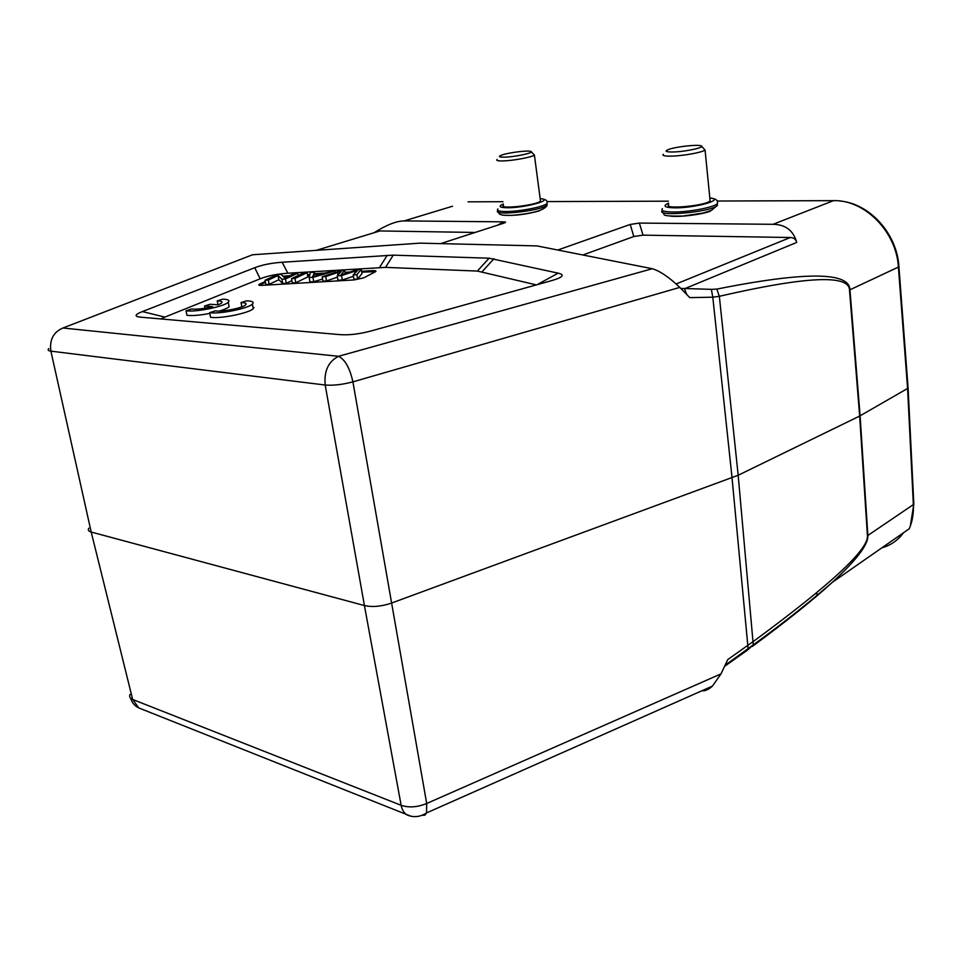 <?xml version="1.0" encoding="UTF-8"?>
<svg xmlns="http://www.w3.org/2000/svg" width="962" height="962" viewBox="0 0 962 962"><rect width="100%" height="100%" fill="white"/><g stroke="black" fill="none" stroke-linecap="round" stroke-linejoin="round"><path stroke-width="1.44" d="M212.638 306.625C203.764 308.766 196.777 309.548 191.691 308.97L186.027 310.762C195.082 312.458 224.122 306.589 228.222 302.284C230.134 300.397 228.295 299.362 222.715 299.17L217.232 300.914C221.488 300.986 222.931 301.719 221.549 303.09L218.254 304.846L210.149 304.257L204.557 306.024L212.638 306.625M209.8 313.408C199.916 315.308 192.292 315.933 186.953 315.295L186.027 310.762M219.348 311.063C224.266 309.572 227.525 308.153 229.112 306.794L228.619 304.317M218.013 304.834L217.232 300.914M205.014 308.237L204.557 306.024M246.537 300.829L241.029 302.597C245.49 302.693 247.018 303.451 245.575 304.906C242.556 308.068 221.549 312.205 215.356 310.834L209.656 312.662C219.047 314.382 248.172 308.525 252.369 304.112C254.353 302.128 252.405 301.034 246.537 300.829M241.847 306.842L241.029 302.597M252.741 306.108L253.246 308.694C249.074 313.167 219.973 319.035 210.582 317.28L209.656 312.662M280.904 274.278L284.8 277.958L294.384 273.436L297.667 273.232L285.461 279.016L281.926 279.233L278.054 275.517L268.314 280.05L265.043 280.255L277.441 274.495L280.904 274.278M265.043 280.255L265.849 284.524L269.12 284.331L278.836 279.75L282.72 283.525L281.926 279.233M282.72 283.525L286.255 283.309L285.461 279.016M278.836 279.75L278.054 275.517M269.12 284.331L268.314 280.05M298.076 275.517L297.667 273.232M286.255 283.309L291.883 280.615M294.997 278.439L291.522 278.643L303.667 272.859L307.106 272.643L294.997 278.439L295.779 282.744L307.876 276.9L307.106 272.643M295.779 282.744L292.316 282.96L291.522 278.643M313.035 275.733L312.409 276.84L322.547 273.749L313.612 274.29L313.191 276.563M313.973 276.298L313.612 274.29M313.828 273.737L324.843 273.052L335.017 270.899L312.951 277.345L309.175 277.573L310.437 272.438L314.382 272.186L313.828 273.737M312.951 277.345L313.732 281.686L309.944 281.902L309.175 277.573M314.646 273.689L314.382 272.186M335.293 272.474L335.017 270.899M313.732 281.686L322.571 279.088M340.897 275.012L357.611 269.492L361.243 269.264L356.902 274.675L353.198 274.891L357.888 270.178L341.522 275.601L337.217 275.866L341.39 271.212L325.733 276.563L322.162 276.779L341.282 270.514L344.685 270.298L340.897 275.012M356.902 274.675L357.648 279.076L353.944 279.293L353.198 274.891M354.87 273.172L354.557 271.332M337.217 275.866L337.975 280.243L342.292 279.99L341.522 275.601M342.292 279.99L353.439 276.298M337.951 274.928L337.53 272.547M322.162 276.779L322.931 281.132L326.503 280.928L325.733 276.563M326.503 280.928L337.446 277.164M345.25 273.557L344.685 270.298M357.648 279.076L361.977 273.605L361.243 269.264M265.271 281.457L258.946 284.511C258.333 285.197 259.379 285.474 262.085 285.353L354.16 279.918L363.816 277.826L375.805 271.537C376.419 270.803 375.216 270.502 372.198 270.635L361.58 271.296M349.94 272.018L345.033 272.318M309.932 274.483L307.467 274.639M298.809 275.168L298.028 275.216M289.49 275.745L282.888 276.154M283.742 276.96L287.422 276.731M307.624 275.481L309.716 275.36M345.178 273.172L346.693 273.088M361.724 272.162L375.649 271.657M259.271 285.245L265.428 282.299M477.38 271.068L385.546 267.376L287.854 273.22C277.032 273.942 267.797 275.805 260.161 278.812L164.851 317.099L142.388 311.58L254.738 267.725C262.337 264.815 271.488 262.987 282.179 262.253L393.266 255.146L489.105 258.201L477.38 271.068L536.363 284.896M164.851 317.099L160.882 318.951M142.388 311.58C134.596 314.658 134.055 316.522 140.765 317.183L339.394 334.596C348.893 335.353 359.812 334.054 372.15 330.675L550.901 280.844C562.914 277.405 565.343 274.843 558.176 273.16L489.105 258.201M557.792 250.024L630.23 224.447L633.814 236.52L643.037 235.149L790.307 237.506C793.71 237.602 795.863 239.237 796.74 242.424C793.409 230.543 785.521 224.507 773.075 224.302L833.513 200.649C864.61 199.603 896.5 231.65 898.412 267.075L907.587 388.468L913.359 504.593C913.756 513.383 912.397 521.428 909.27 528.739M633.814 236.52L582.852 254.99M630.23 224.447L639.357 223.076L773.075 224.302M452.537 206.229L404.112 220.923L503.391 221.837C506.204 221.873 506.325 222.318 503.751 223.184L440.62 243.626M475.108 232.455L379.93 230.94L374.567 232.576M404.112 220.923C396.536 220.971 386.508 224.904 374.014 232.744M815.463 593.686L818.818 594.263M907.491 387.205L907.587 388.468L859.655 416.065L849.494 290.007C849.181 274.302 805.795 276.395 719.336 296.296L738.179 475.252L859.655 416.065L867.423 535.726C868.734 549.35 830.747 584.559 753.486 641.353L727.765 659.571L720.995 673.881L712.445 686.086C708.633 689.61 705.098 691.173 701.839 690.788M680.747 288.408L711.375 289.346L712.794 297.198L719.336 296.296L716.81 289.093C805.074 271.5 849.458 271.741 849.951 289.802L860.112 415.825L867.856 535.461L913.359 504.593L913.792 503.511M724.747 666.221L747.594 650.011L753.27 644.865L738.179 475.252L391.065 603.246C381.156 606.529 372.27 607.299 364.418 605.555L401.142 805.302C408.814 807.888 417.328 807.286 426.695 803.498L720.995 673.881M752.308 646.44C786.736 621.055 813.347 599.735 832.142 582.491L832.238 582.395C856.553 560.052 868.421 544.408 867.856 535.461L867.423 535.726M130.038 694.396C129.052 696.656 129.93 698.34 132.66 699.47L132.552 699.314M247.33 256.782L252.525 254.774L420.033 243.145L536.928 245.899L652.284 268.723C660.136 271.092 669.299 277.321 679.761 287.41L689.79 297.631L712.794 297.186L732.058 477.898M50.842 351.274L50.89 351.154C48.088 350.733 47.403 349.867 48.846 348.569M652.284 268.723L338.576 356.289C345.057 359.547 349.831 368.073 352.91 381.866C342.424 384.62 333.177 385.666 325.192 385.028L325.348 385.209M411.014 816.257L138.805 707.936L132.66 699.47L91.198 532.034L364.418 605.555L325.192 385.028C323.905 371.067 328.367 361.484 338.576 356.289L62.951 328.006C53.403 332.082 49.387 339.802 50.89 351.154L325.192 385.028M710.293 211.219C701.25 214.682 678.799 217.376 670.093 216.077M539.502 210.822C526.719 214.334 514.983 215.837 504.304 215.308M716.81 289.093L711.375 289.346M747.582 650.011L748.135 648.929L732.046 477.898M50.89 351.154L91.198 532.034C88.456 531.252 87.674 529.978 88.829 528.186M504.545 157.167C515.331 156.962 535.353 152.537 530.759 151.407C528.054 150.252 510.149 152.393 502.765 154.738C497.811 156.409 498.4 157.215 504.545 157.167M531.277 151.792L534.403 155.074C532.13 157.167 512.938 160.738 502.873 160.919C497.811 161.027 495.899 160.546 497.138 159.488M503.499 205.159C497.594 209.644 536.555 205.387 540.488 201.094L540.319 199.831M673.196 151.984C685.942 151.719 706.348 147.15 700.961 145.791C697.594 144.432 678.354 146.428 670.069 148.966L669.552 149.122C663.948 151.094 665.175 152.044 673.196 151.984M701.671 146.356L705.074 150.036C702.645 152.345 683.152 155.892 671.476 156.133C664.634 156.253 661.928 155.64 663.371 154.281M668.758 204.581C662.145 209.752 705.699 205.916 710.112 200.878L709.956 199.399M401.238 805.218L401.142 805.302C402.08 809.944 404.112 813.191 407.251 815.054C413.78 817.712 420.214 816.991 426.539 812.926L424.771 815.223L422.053 815.283M372.354 271.5L372.198 270.635M259.752 284.03L259.92 284.872M558.176 273.16L537.085 284.704M482.19 271.645L493.939 258.706M385.546 267.376L393.266 255.146M387.241 255.279L379.509 267.484M287.854 273.22L282.179 262.253M254.738 267.725L260.161 278.812M676.178 283.946L790.307 237.506M643.037 235.149L639.357 223.076M503.391 221.837L497.919 225.072M379.93 230.94L316.294 250.348M254.04 307.515L253.09 307.864M881.889 547.811C890.776 545.322 897.943 540.331 903.414 532.828M898.328 266.077L898.412 267.075L849.494 290.007M724.554 666.353L725.673 663.996M679.761 287.41L352.91 381.866L426.695 803.498L426.539 812.926L712.445 686.086M130.64 698.268C131.974 702.729 134.692 705.952 138.805 707.936L141.198 708.898M132.66 699.47L401.142 805.302M468.061 201.828L503.018 201.719M796.74 242.424L684.475 288.768L686.844 294.625M834.499 200.649L717.243 201.022M668.398 201.178L547.065 201.575M62.951 328.006L252.525 254.774M503.342 203.992C497.991 206.313 499.266 207.564 507.166 207.756C525.096 207.996 555.23 199.579 540.163 198.641M547.174 202.14L546.945 203.535C544.059 206.842 518.771 211.736 505.495 211.532C498.857 211.436 496.332 210.57 497.907 208.91M498.003 210.558C490.945 216.426 542.075 210.798 547.15 205.086L546.993 203.415M668.614 203.162C662.253 206.012 664.321 207.564 674.795 207.84C695.562 208.105 725.709 199.483 709.824 197.956M717.52 202.104L717.231 203.716C714.129 207.371 688.455 212.205 673.087 212.001C664.117 211.856 660.557 210.726 662.421 208.586M662.409 210.474C654.978 217.184 711.748 212.073 717.399 205.423L717.315 203.499M229.112 306.794L228.222 302.284M253.246 308.694L252.369 304.112M258.946 284.511L259.079 285.185M839.886 201.01C869.371 203.331 897.113 233.55 898.917 266.714L908.092 388.035L913.828 504.124L910.292 526.178M725.035 665.331L753.27 644.865C781.072 624.795 807.358 604.004 832.13 582.491M832.238 582.395L909.306 528.715M541.173 198.761C545.935 199.23 547.859 200.83 546.945 203.535L547.15 205.086C546.224 207.407 543.001 209.439 537.469 211.195C531.168 213.059 522.606 214.454 511.76 215.368C498.869 215.332 502.116 214.815 499.29 214.009L498.075 210.594M540.488 201.094L534.403 155.074M710.281 198.016C716.137 198.725 718.458 200.625 717.231 203.716L717.399 205.423L711.399 210.413L703.054 213.059L682.731 216.065C658.922 216.27 665.908 215.007 662.313 211.929M710.112 200.878L705.074 150.036"/></g></svg>
